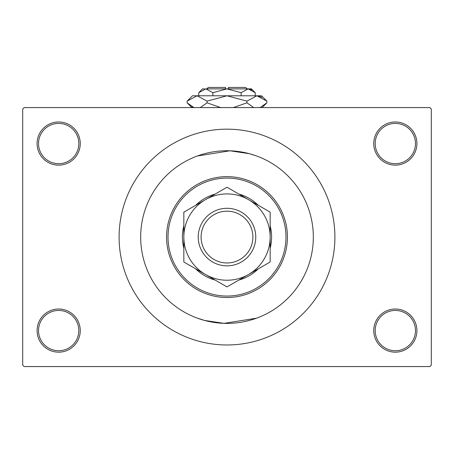<?xml version="1.0" encoding="UTF-8"?>
<svg xmlns="http://www.w3.org/2000/svg" width="454" height="454" viewBox="0 0 454 454"><rect width="100%" height="100%" fill="white"/><g stroke="black" fill="none" stroke-linecap="round" stroke-linejoin="round"><path stroke-width="0.68" d="M373.75 330.591A21.582 21.582 0 0 1 395.332 309.009A21.582 21.582 0 0 1 416.914 330.591A21.582 21.582 0 0 1 395.332 352.168A21.582 21.582 0 0 1 373.75 330.591M415.472 330.591A20.141 20.141 0 0 0 395.332 310.445A20.141 20.141 0 0 0 375.191 330.591A20.141 20.141 0 0 0 395.332 350.732A20.141 20.141 0 0 0 415.472 330.591M37.086 330.591A21.582 21.582 0 0 1 58.668 309.009A21.582 21.582 0 0 1 80.25 330.591A21.582 21.582 0 0 1 58.668 352.168A21.582 21.582 0 0 1 37.086 330.591M78.809 330.591A20.141 20.141 0 0 0 58.668 310.445A20.141 20.141 0 0 0 38.528 330.591A20.141 20.141 0 0 0 58.668 350.732A20.141 20.141 0 0 0 78.809 330.591M37.086 143.555A21.582 21.582 0 0 1 58.668 121.973A21.582 21.582 0 0 1 80.25 143.555A21.582 21.582 0 0 1 58.668 165.137A21.582 21.582 0 0 1 37.086 143.555M78.809 143.555A20.141 20.141 0 0 0 58.668 123.409A20.141 20.141 0 0 0 38.528 143.555A20.141 20.141 0 0 0 58.668 163.695A20.141 20.141 0 0 0 78.809 143.555M373.75 143.555A21.582 21.582 0 0 1 395.332 121.973A21.582 21.582 0 0 1 416.914 143.555A21.582 21.582 0 0 1 395.332 165.137A21.582 21.582 0 0 1 373.75 143.555M415.472 143.555A20.141 20.141 0 0 0 395.332 123.409A20.141 20.141 0 0 0 375.191 143.555A20.141 20.141 0 0 0 395.332 163.695A20.141 20.141 0 0 0 415.472 143.555M197.433 155.972L229.985 150.796L249.354 153.69L255.659 155.643M313.322 237.073A86.322 86.322 0 0 0 227 150.745A86.322 86.322 0 0 0 140.678 237.073A86.322 86.322 0 0 0 227 323.396A86.322 86.322 0 0 0 313.322 237.073A86.322 86.322 0 0 0 227 150.745A86.322 86.322 0 0 0 140.678 237.073A86.322 86.322 0 0 0 227 323.396A86.322 86.322 0 0 0 313.322 237.073M119.096 237.073A107.904 107.904 0 0 0 227 344.978A107.904 107.904 0 0 0 334.904 237.073A107.904 107.904 0 0 0 227 129.169A107.904 107.904 0 0 0 119.096 237.073M429.859 366.56L24.141 366.56L22.7 365.118L22.7 109.022L24.141 107.587L429.859 107.587L431.3 109.022L431.3 365.118L429.859 366.56M256.567 318.175L224.015 323.344L204.646 320.45L196.843 317.959M183.836 225.837A44.6 44.6 0 0 0 183.836 248.31M195.685 268.83A44.6 44.6 0 0 0 215.151 280.067M238.849 280.067A44.6 44.6 0 0 0 258.315 268.83M270.164 248.31A44.6 44.6 0 0 0 270.164 225.837M285.986 237.073A58.986 58.986 0 0 0 227 178.082A58.986 58.986 0 0 0 168.014 237.073A58.986 58.986 0 0 0 227 296.059A58.986 58.986 0 0 0 285.986 237.073M166.573 237.073A60.427 60.427 0 0 1 227 176.646A60.427 60.427 0 0 1 287.427 237.073A60.427 60.427 0 0 1 227 297.501A60.427 60.427 0 0 1 166.573 237.073M258.315 205.31A44.6 44.6 0 0 0 238.849 194.074M215.151 194.074A44.6 44.6 0 0 0 195.685 205.31M201.105 237.073A25.895 25.895 0 0 0 227 262.968A25.895 25.895 0 0 0 252.895 237.073A25.895 25.895 0 0 0 227 211.172A25.895 25.895 0 0 0 201.105 237.073M255.772 237.073A28.772 28.772 0 0 1 227 265.845A28.772 28.772 0 0 1 198.228 237.073A28.772 28.772 0 0 1 227 208.295A28.772 28.772 0 0 1 255.772 237.073M270.164 233.98L270.164 232.454M270.164 229.435L270.164 227.936M270.164 222.051L270.164 219.163M270.164 217.733L270.164 212.154L248.582 199.692A43.164 43.164 0 0 0 183.836 237.073A43.164 43.164 0 0 0 248.582 274.449A43.164 43.164 0 0 0 248.582 199.692L227 187.23L183.836 212.154L183.836 261.992L227 286.911L270.164 261.992L270.164 212.154M183.836 240.16L183.836 241.687M183.836 244.706L183.836 246.21M183.836 250.631L183.836 254.978M183.836 256.408L183.836 261.992M183.836 212.154L183.836 237.073M270.164 261.992L270.164 237.073M206.859 88.882L208.295 87.44L225.559 87.44L225.559 88.882M204.845 88.961L202.541 88.882L198.756 92.667L205.821 88.882L212.881 92.667L227 88.882L241.119 92.667L248.179 88.882L255.244 92.667L255.244 95.788M241.119 92.667L241.119 95.788M251.794 89.926L249.155 88.961M198.756 92.667L198.756 95.788M212.881 92.667L212.881 95.788M191.974 106.673L193.932 107.587L187.127 102.82L187.127 101.128L192.468 95.788L261.532 95.788L266.873 101.128L266.873 102.82L260.068 107.587M187.127 101.128L197.098 95.788L207.064 101.128L227 95.788L246.936 101.128L256.902 95.788L266.873 101.128M246.936 101.128L246.936 102.82L233.328 107.587M253.741 107.587L246.936 102.82M262.026 97.275L258.281 95.896M197.098 95.788L195.719 95.896M207.064 101.128L207.064 102.82L200.259 107.587M220.672 107.587L207.064 102.82M205.821 88.882L251.459 88.882L255.244 92.667M228.441 88.882L228.441 87.44L245.705 87.44L247.141 88.882M191.894 107.587L187.127 102.82M262.106 107.587L266.873 102.82"/></g></svg>

